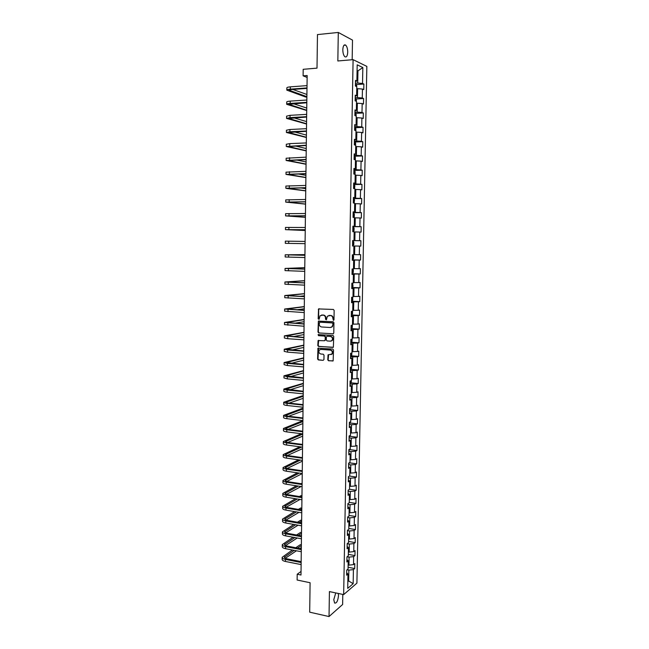 <?xml version="1.0" encoding="UTF-8"?>
<svg xmlns="http://www.w3.org/2000/svg" width="649" height="649" viewBox="0 0 649 649"><rect width="100%" height="100%" fill="white"/><g stroke="black" fill="none" stroke-linecap="round" stroke-linejoin="round"><path stroke-width="0.97" d="M333.424 320.338L333.992 319.754L334.146 310.376L333.359 309.451L318.545 308.924L318.172 318.829L319.105 319.308L320.046 315.755L323.024 315.098C324.557 315.349 325.384 316.339 325.514 318.051L325.498 319.251L326.439 319.738L327.364 316.193L330.39 315.511C331.931 315.771 332.767 316.753 332.896 318.472L333.424 320.338M335.736 592.918L333.781 599.684L334.592 603.035C336.596 603.456 337.894 600.99 338.494 595.652L338.267 593.454M347.726 52.163C347.669 48.813 346.988 46.468 345.674 45.114C344.035 44.262 343.078 45.787 342.81 49.697C342.867 53.056 343.548 55.4 344.854 56.731C346.509 57.583 347.458 56.057 347.726 52.163M327.769 359.838L328.548 360.771L333.148 360.844L333.513 349.981L332.734 349.048L317.969 348.221L317.612 359.011L318.375 359.944L323.153 360.333L323.948 359.53L324.013 355.141L323.243 354.208L320.874 354.021C318.878 353.307 318.375 351.969 319.373 350.022L320.939 349.381L330.276 350.087C332.272 350.784 332.783 352.115 331.817 354.07L328.037 354.881L327.769 359.838L328.938 360.666L332.969 360.998M352.164 59.732L352.504 40.116L338.291 32.45L317.466 34.592L317.012 68.145L303.188 69.305L303.107 75.836L307.147 75.511L300.99 575.014L297.201 574.227L297.128 580.019L310.092 582.729L309.695 612.177L329.027 616.55L342.623 604.487L342.794 594.419M338.291 32.45L337.837 60.974L353.088 59.651L343.662 594.598L329.424 591.588L329.027 616.55M332.969 333.886L333.781 333.059L333.943 322.683L333.164 321.75L318.367 321.133L317.986 332.02L318.756 332.937L333.343 333.805L318.756 332.937M333.732 336.352L333.359 347.264L318.57 346.461L317.799 345.536L318.083 340.571L324.386 340.741L325.19 339.922L325.23 337.001L324.451 336.077L318.489 335.671L318.099 334.608L332.945 335.419L333.732 336.352M353.088 59.651L366.847 66.393L356.909 583.135L343.662 594.598M348.091 567.242L354.703 568.54L354.792 563.567L353.51 564.606L353.656 556.615L354.946 555.601L355.044 550.612L353.754 551.609L353.9 543.586L355.19 542.613L355.287 537.607L353.997 538.565L354.151 530.517L355.441 529.584L355.53 524.562L354.24 525.479L354.395 517.407L355.684 516.523L355.782 511.485L354.492 512.361L354.638 504.257L355.936 503.413L356.033 498.359L354.735 499.186L354.889 491.066L356.179 490.263L356.277 485.192L354.987 485.979L355.141 477.826L356.431 477.064L356.528 471.977L355.23 472.723L355.384 464.546L356.682 463.832L356.78 458.729L355.482 459.427L355.636 451.225L356.934 450.552L357.031 445.433L355.733 446.09L355.887 437.864L357.185 437.231L357.283 432.096L355.985 432.705L356.139 424.454L357.437 423.862L357.534 418.71L356.236 419.286L356.39 410.995L357.696 410.452L357.794 405.284L356.488 405.812L356.642 397.504L357.948 397.001L358.045 391.818L356.739 392.296L356.901 383.965L358.199 383.51L358.305 378.31L356.999 378.74L357.153 370.376L358.459 369.971L358.556 364.746L357.25 365.144L357.412 356.747L358.719 356.382L358.816 351.15L357.51 351.49L357.664 343.078L358.978 342.761L359.075 337.504L357.769 337.805L357.923 329.351L359.23 329.084L359.335 323.81L358.021 324.07L358.183 315.592L359.489 315.365L359.595 310.076L358.28 310.287L358.443 301.785L359.757 301.607L359.854 296.301L358.54 296.455L358.702 287.929L360.017 287.799L360.114 282.477L358.8 282.583L358.962 274.024L360.276 273.943L360.382 268.605L359.067 268.67L359.222 260.079L360.544 260.046L360.641 254.684L359.327 254.7L359.489 246.085L360.803 246.101L360.909 240.722L359.587 240.69L359.749 232.05L361.071 232.107L361.168 226.712L359.854 226.631L360.017 217.959L361.331 218.072L361.436 212.661L360.114 212.531L360.284 203.827L361.598 203.989L361.704 198.553L360.382 198.375L360.544 189.646L361.866 189.857L361.972 184.405L360.649 184.178L360.812 175.417L362.134 175.676L362.239 170.208L360.917 169.933L361.079 161.147L362.41 161.455L362.507 155.971L361.185 155.638L361.347 146.82L362.677 147.177L362.783 141.677L361.452 141.295L361.623 132.445L362.945 132.858L363.051 127.334L361.728 126.904L361.891 118.029L363.221 118.491L363.326 112.95L361.996 112.472L362.166 103.556L363.489 104.075L363.594 98.51L362.264 97.983L362.434 89.043L363.764 89.603L363.87 84.029L362.54 83.445L362.84 67.545L357.185 64.827L356.893 80.963L355.514 80.362L355.417 86.057L356.796 86.65L356.626 95.719L355.246 95.168L355.149 100.855L356.528 101.382L356.366 110.427L354.987 109.932L354.881 115.595L356.26 116.074L356.098 125.087L354.719 124.64L354.622 130.279L355.993 130.709L355.83 139.689L354.459 139.3L354.354 144.922L355.733 145.295L355.571 154.243L354.192 153.902L354.094 159.508L355.465 159.832L355.303 168.756L353.932 168.464L353.835 174.054L355.206 174.321L355.044 183.213L353.673 182.977L353.575 188.543L354.946 188.762L354.784 197.62L353.413 197.434L353.316 202.983L354.687 203.145L354.524 211.98L353.153 211.842L353.056 217.374L354.427 217.488L354.265 226.29L352.894 226.209L352.796 231.717L354.167 231.782L354.005 240.552L352.642 240.519L352.545 246.012L353.908 246.028L352.545 245.995M354.703 568.54L353.413 569.595L353.153 583.702L347.71 588.375L347.969 574.081L346.631 575.176L346.728 570.106L348.059 569.027L348.205 560.923L346.874 561.977L346.964 556.883L348.294 555.844L348.44 547.715L347.11 548.73L347.199 543.619L348.537 542.629L348.683 534.476L347.345 535.441L347.442 530.314L348.773 529.365L348.927 521.188L347.588 522.104L347.677 516.969L349.016 516.06L349.162 507.851L347.823 508.735L347.921 503.575L349.259 502.715L349.405 494.481L348.067 495.317L348.164 490.141L349.503 489.322L349.649 481.063L348.31 481.85L348.399 476.658L349.746 475.887L349.892 467.596L348.554 468.343L348.643 463.135L349.989 462.404L350.136 454.089L348.797 454.787L348.886 449.562L350.233 448.881L350.387 440.541L349.04 441.19L349.13 435.95L350.476 435.317L350.63 426.945L349.284 427.553L349.381 422.296L350.728 421.704L350.874 413.299L349.527 413.867L349.624 408.586L350.971 408.043L351.125 399.614L349.779 400.133L349.868 394.835L351.223 394.341L351.377 385.887L350.022 386.35L350.119 381.044L351.466 380.59L351.62 372.104L350.273 372.526L350.371 367.204L351.717 366.799L351.872 358.28L350.517 358.662L350.614 353.316L351.969 352.959L352.123 344.416L350.768 344.741L350.866 339.378L352.22 339.07L352.375 330.503L351.02 330.779L351.117 325.4L352.472 325.133L352.626 316.542L351.271 316.769L351.369 311.374L352.723 311.155L352.886 302.531L351.523 302.718L351.62 297.299L352.983 297.128L353.137 288.481L351.774 288.61L351.872 283.175L353.234 283.061L353.397 274.373L352.034 274.462L352.131 269.002L353.494 268.937L353.648 260.225L352.285 260.257L352.383 254.789L353.746 254.773L353.908 246.028M347.118 556.761L349.089 557.134L348.943 565.149L348.132 564.987M348.943 565.149L353.51 564.606M349.089 557.134L353.656 556.615M348.205 560.923L346.915 559.6M347.199 543.7L349.332 544.089L349.186 552.121L348.367 551.966M349.186 552.121L353.754 551.609M349.332 544.089L353.9 543.586M348.44 547.715L347.15 546.45M347.434 530.622L349.568 530.996L349.422 539.059L348.602 538.905M349.422 539.059L353.997 538.565M349.568 530.996L354.151 530.517M348.683 534.476L347.385 533.259M347.669 517.504L349.811 517.861L349.657 525.95L348.838 525.804M349.657 525.95L354.24 525.479M349.811 517.861L354.395 517.407M348.927 521.188L347.621 520.019M347.905 504.338L350.046 504.687L349.9 512.799L349.081 512.661M349.9 512.799L354.492 512.361M350.046 504.687L354.638 504.257M349.162 507.851L347.864 506.747M348.14 491.139L350.29 491.463L350.144 499.608L349.316 499.479M350.144 499.608L354.735 499.186M350.29 491.463L354.889 491.066M349.405 494.481L348.099 493.418M348.383 477.891L350.533 478.208L350.379 486.369L349.56 486.247M350.379 486.369L354.987 485.979M350.533 478.208L355.141 477.826M349.649 481.063L348.343 480.057M348.618 464.603L350.768 464.903L350.622 473.097L349.795 472.975M350.622 473.097L355.23 472.723M350.768 464.903L355.384 464.546M349.892 467.596L348.586 466.647M348.862 451.266L351.012 451.55L350.866 459.776L350.038 459.662M350.866 459.776L355.482 459.427M351.012 451.55L355.636 451.225M350.136 454.089L348.821 453.197M349.097 437.897L351.255 438.164L351.109 446.407L350.282 446.301M351.109 446.407L355.733 446.09M351.255 438.164L355.887 437.864M350.387 440.541L349.065 439.697M349.34 424.478L351.507 424.73L351.352 432.997L350.525 432.899M351.352 432.997L355.985 432.705M351.507 424.73L356.139 424.454M350.63 426.945L349.308 426.158M349.584 411.012L351.75 411.247L351.596 419.546L350.768 419.457M351.596 419.546L356.236 419.286M351.75 411.247L356.39 410.995M350.874 413.299L349.551 412.577M349.819 397.504L351.993 397.723L351.847 406.055L351.012 405.966M351.847 406.055L356.488 405.812M351.993 397.723L356.642 397.504M351.125 399.614L349.795 398.94M350.062 383.957L352.245 384.159L352.091 392.515L351.255 392.434M352.091 392.515L356.739 392.296M352.245 384.159L356.901 383.965M351.377 385.887L350.046 385.271M350.314 370.36L352.488 370.547L352.334 378.935L351.498 378.854M352.334 378.935L356.999 378.74M352.488 370.547L357.153 370.376M351.62 372.104L350.29 371.544M350.557 356.723L352.74 356.893L352.585 365.306L351.75 365.233M352.585 365.306L357.25 365.144M352.74 356.893L357.412 356.747M351.872 358.28L350.533 357.786M350.801 343.037L352.991 343.191L352.837 351.628L351.993 351.563M352.837 351.628L357.51 351.49M352.991 343.191L357.664 343.078M352.123 344.416L350.784 343.97M351.044 329.311L353.243 329.449L353.088 337.91L352.245 337.853M353.088 337.91L357.769 337.805M353.243 329.449L357.923 329.351M352.375 330.503L351.036 330.114M351.296 315.536L353.486 315.657L353.332 324.151L352.496 324.102M353.332 324.151L358.021 324.07M353.486 315.657L358.183 315.592M352.626 316.542L351.279 316.209M351.539 301.712L353.746 301.817L353.583 310.344L352.74 310.295M353.583 310.344L358.28 310.287M353.746 301.817L358.443 301.785M352.886 302.531L351.531 302.264M351.79 287.848L353.997 287.937L353.843 296.488L352.991 296.447M353.843 296.488L358.54 296.455M353.997 287.937L358.702 287.929M353.137 288.481L351.782 288.27M352.042 273.943L354.249 274.008L354.094 282.591L353.243 282.558M354.094 282.591L358.8 282.583M354.249 274.008L358.962 274.024M353.397 274.373L352.034 274.227M352.293 259.981L354.5 260.038L354.346 268.645L353.494 268.613M354.346 268.645L359.067 268.67M354.5 260.038L359.222 260.079M353.648 260.225L352.285 260.135M360.803 246.101L352.545 245.963L354.76 246.02L354.597 254.651L353.754 254.635M354.597 254.651L359.327 254.7M354.76 246.02L359.489 246.085M354.159 231.944L355.011 231.944L354.857 240.609L352.642 240.576M354.857 240.609L359.587 240.69M355.011 231.944L359.749 232.05M354.005 240.552L352.642 240.552M354.419 217.837L355.271 217.837L355.117 226.525L352.894 226.509M355.117 226.525L359.854 226.631M355.271 217.837L360.017 217.959M354.265 226.29L352.894 226.347M354.67 203.681L355.53 203.672L355.368 212.393L353.145 212.393M355.368 212.393L360.114 212.531M355.53 203.672L360.284 203.827M354.524 211.98L353.153 212.093M354.93 189.476L355.79 189.467L355.628 198.213L353.397 198.237M355.628 198.213L360.382 198.375M355.79 189.467L360.544 189.646M354.784 197.62L353.405 197.799M355.19 175.23L356.05 175.206L355.887 183.983L353.656 184.024M355.887 183.983L360.649 184.178M356.05 175.206L360.812 175.417M355.044 183.213L353.664 183.448M355.449 160.928L356.309 160.903L356.147 169.714L353.908 169.77M356.147 169.714L360.917 169.933M356.309 160.903L361.079 161.147M355.303 168.756L353.924 169.056M355.709 146.585L356.569 146.552L356.406 155.387L354.167 155.46M356.406 155.387L361.185 155.638M356.569 146.552L361.347 146.82M355.571 154.243L354.184 154.608M355.968 132.185L356.828 132.153L356.674 141.02L354.427 141.109M356.674 141.02L361.452 141.295M356.828 132.153L361.623 132.445M355.83 139.689L354.443 140.119M356.228 117.745L357.096 117.696L356.934 126.596L354.687 126.709M356.934 126.596L361.728 126.904M357.096 117.696L361.891 118.029M356.098 125.087L354.703 125.573M356.496 103.256L357.356 103.199L357.193 112.131L354.946 112.261M357.193 112.131L361.996 112.472M357.356 103.199L362.166 103.556M356.366 110.427L354.962 110.987M356.755 88.718L357.623 88.653L357.461 97.61L355.206 97.756M357.461 97.61L362.264 97.983M357.623 88.653L362.434 89.043M356.626 95.719L355.23 96.344M357.08 70.936L357.948 70.871L357.729 83.048L355.465 83.21M357.729 83.048L362.54 83.445M357.088 70.465L357.948 70.871L362.84 67.545M356.893 80.963L355.49 81.652M301.039 571.436L297.201 574.227M303.107 75.836L307.131 77.434M347.848 580.79L348.659 580.952L348.854 570.146L347.101 569.798M347.832 581.65L348.659 580.952L353.153 583.702M348.854 570.146L353.413 569.595M347.969 574.081L346.68 572.71M356.155 84.589L363.87 84.029M355.855 99.013L363.594 98.51M355.555 113.388L363.326 112.95M355.254 127.715L363.051 127.334M354.946 142.001L362.783 141.677M354.646 156.231L362.507 155.971M353.973 170.419L362.239 170.208M353.648 184.551L361.972 184.405M353.389 198.635L361.704 198.553M353.137 212.677L361.436 212.661M352.886 226.663L361.168 226.712M352.642 240.609L360.909 240.722M352.293 259.843L360.544 260.046M352.042 273.675L360.276 273.943M351.799 287.466L360.017 287.799M351.555 301.217L359.757 301.607M352.545 311.187L352.529 313.865L351.304 314.919L359.489 315.365M351.531 328.605L359.23 329.084M351.336 342.218L358.978 342.761M351.141 355.798L358.719 356.382M350.939 369.33L358.459 369.971M350.736 382.813L358.199 383.51M350.525 396.255L357.948 397.001M350.322 409.657L357.696 410.452M350.111 423.018L357.437 423.862M349.908 436.331L357.185 437.231M349.697 449.611L356.934 450.552M349.487 462.842L356.682 463.832M349.454 476.05L356.431 477.064M349.503 489.241L356.179 490.263M349.267 502.342L355.936 503.413M349.032 515.411L355.684 516.523M348.789 528.432L355.441 529.584M348.554 541.412L355.19 542.613M348.326 554.343L354.946 555.601M333.724 320.257L333.286 318.408C333.156 316.696 332.32 315.706 330.779 315.446L330.39 315.511M328.913 315.446L330.779 315.446M321.571 315.033L323.421 315.033C324.954 315.292 325.782 316.274 325.903 317.986L326.342 319.819M319.178 308.705L318.708 309.476L318.57 318.764L319.016 319.389M318.983 320.906L318.529 321.661L318.391 331.939L319.162 332.864M332.815 323.583L332.264 322.934L319.779 322.18L319.203 324.021C319.324 325.725 320.152 326.707 321.669 326.974L330.203 327.51L332.085 326.731L333.205 323.51L332.264 322.934M319.957 322.147L332.653 322.861M330.966 327.429L332.475 326.658L332.791 324.857M333.205 323.51L333.18 324.784M318.667 340.336L318.197 345.446L318.967 346.371L333.164 347.426M324.784 340.66L325.579 339.841L325.628 336.92L324.849 335.995L318.489 335.671M318.594 334.454L318.886 335.59M330.373 341.163L331.964 340.498C332.969 338.527 332.466 337.18 330.446 336.482L327.137 336.255L326.333 337.074L326.293 340.003L327.072 340.928L330.373 341.163M331.112 341.074L332.353 340.409C333.359 338.437 332.856 337.099 330.836 336.401L330.446 336.482M327.161 336.255L330.836 336.401M328.613 354.63L328.159 359.733M331.006 354.638L332.207 353.973C333.172 352.018 332.661 350.687 330.666 349.989L330.276 350.087M320.565 349.389L330.666 349.989M318.545 347.978L318.01 358.905L318.781 359.838L323.153 360.333M356.642 86.585L356.666 85.473L355.449 84.086M286.842 90.065L286.858 87.883C286.866 87.396 288.034 87.055 290.346 86.861L307.026 85.619M306.888 97.001L305.809 97.074L286.842 90.154C286.85 89.676 288.01 89.343 290.322 89.148L307.001 87.931M306.993 88.394L291.385 89.53L289.065 90.203L306.888 96.66M292.78 89.424L306.92 94.486M356.374 101.325L356.398 99.938L355.19 98.599M355.571 101.017L355.157 100.36M356.106 116.017L356.139 114.354L354.93 113.056M355.003 114.832L355.271 115.725M286.696 104.229L286.72 102.047C286.728 101.601 287.888 101.293 290.2 101.122L306.847 100.019M306.717 110.541L286.696 104.311C286.704 103.872 287.864 103.572 290.176 103.402L306.823 102.323M306.815 102.745L288.919 104.351L306.726 110.233M293.153 103.621L306.75 108.058M286.558 118.345L286.582 116.163L290.046 115.335L306.669 114.378M306.555 124.04L286.558 118.418L290.022 117.607L306.644 116.674M306.636 117.047L288.773 118.459L306.555 123.764M293.64 117.777L306.579 121.598M355.847 130.66L355.879 128.721L354.67 127.472M354.743 129.24L354.808 130.344M355.579 145.254L355.62 143.04L354.411 141.831M354.492 143.591L354.362 144.678M355.319 159.8L355.36 157.318L354.151 156.149M354.103 158.981L354.127 157.885M286.42 132.412L286.436 130.23L289.9 129.508L306.498 128.68M306.385 137.491L286.42 132.477L289.876 131.771L306.466 130.968M306.466 131.301L288.627 132.518L306.393 137.247M294.289 131.885L306.417 135.089M286.274 146.439L286.298 144.256L289.754 143.624L306.32 142.934M306.223 150.901L286.274 146.496L306.296 145.214M306.287 145.506L288.481 146.536L306.223 150.69M295.149 145.952L306.255 148.54M286.136 160.417L286.16 158.226L306.141 157.147M306.06 164.278L286.136 160.465L306.117 159.419M306.117 159.67L288.343 160.506L306.06 164.092M296.35 159.978L306.085 161.95M285.998 174.354L286.022 172.163L305.971 171.312M305.89 177.607L285.998 174.386L305.939 173.575M305.939 173.778L288.197 174.427L305.898 177.453M298.069 173.973L305.922 175.319M305.728 190.887L286.671 188.47L285.86 188.267L285.885 186.052L305.793 185.427M285.86 188.267L305.768 187.683M305.768 187.845L288.059 188.307L305.728 190.774M300.706 187.926L305.76 188.64M285.722 202.082L285.747 199.892L305.622 199.494M305.565 204.135L285.722 202.107L305.598 201.75M305.59 201.871L287.913 202.139L305.565 204.046M305.127 201.871L305.59 201.92M305.403 217.342L285.584 215.89L285.609 213.683L305.452 213.521M285.584 215.89L305.419 215.76M305.419 215.841L287.775 215.93L305.403 217.285M305.241 230.509L285.446 229.641L285.471 227.434L305.281 227.499M285.446 229.641L305.249 229.73M305.249 229.77L287.629 229.673L305.241 230.476M288.74 241.185L288.716 243.391L285.309 243.334L285.333 241.144L305.103 241.428M288.716 243.391L305.079 243.651M304.941 254.619L285.195 254.806L304.933 255.308M285.195 254.814L285.171 256.996L304.908 257.531M304.933 255.276L287.377 254.838L304.941 254.643M304.787 267.664L285.057 268.426L304.762 269.148M285.057 268.443L285.033 270.601L304.738 271.363M304.762 269.075L287.231 268.459L304.779 267.721M304.624 280.676L284.919 281.999L304.592 282.948M284.919 282.023L284.903 284.173L304.568 285.154M304.592 282.826L287.093 282.031L304.624 280.757M304.462 293.64L284.789 295.53L304.422 296.69M284.789 295.563L284.765 297.696L304.397 298.889M304.43 296.536L286.955 295.563L304.462 293.754M299.765 296.325L304.438 295.83M304.3 306.571L284.651 309.021L304.259 310.4M284.651 309.054L284.635 311.179L304.227 312.591M304.259 310.206L286.817 309.046L304.3 306.709M296.731 309.8L304.276 308.786M304.146 319.454L284.522 322.464L304.089 324.054M284.522 322.512L284.497 324.614L304.057 326.244M304.089 323.827L286.68 322.488L304.146 319.632M294.67 323.243L304.113 321.693M303.983 332.304L284.384 335.866L303.919 337.675M284.384 335.914L284.359 338.007L287.726 338.705L303.894 339.849M303.927 337.399L286.542 335.89L303.983 332.507M293.161 336.653L303.959 334.568M303.829 345.114L284.254 349.219L287.612 349.989L303.756 351.247M284.254 349.284L284.23 351.36L287.588 352.139L303.724 353.413M303.756 350.931L286.404 349.251L303.821 345.341M291.993 350.022L303.797 347.402M303.667 357.883L284.116 362.54L287.475 363.399L303.586 364.77M284.116 362.604L284.1 364.665L287.45 365.541L303.562 366.936M303.586 364.422L286.274 362.564L303.667 358.143M291.052 363.351L303.643 360.187M303.513 370.62L283.986 375.812L287.337 376.761L303.416 378.253M283.986 375.885L283.962 377.937L287.312 378.894L303.391 380.411M303.424 377.864L286.136 375.836L303.513 370.904M290.273 376.647L303.489 372.94M355.035 174.289L355.108 171.539L353.9 170.411M353.973 172.155L353.851 173.242M354.557 188.697L354.849 185.719L353.64 184.632M353.591 187.456L353.616 186.36M354.07 203.072L354.597 199.851L353.389 198.805M353.47 200.533L353.34 201.612M353.591 217.423L354.289 216.636L354.338 213.935L353.137 212.929M353.21 214.649L353.088 215.728M352.805 231.523L354.038 230.663L354.086 227.969L352.886 227.004M353.283 231.523L352.805 231.506M352.959 228.724L352.837 229.795M352.553 245.525L353.786 244.649L353.835 241.963L352.634 241.039M352.707 242.742L352.585 243.821M352.861 255.025L353.583 255.901L353.535 258.578L352.805 259.47L352.878 255.041M352.805 259.47L352.302 259.495M352.334 257.799L352.35 256.72M352.553 273.383L352.634 268.978L353.332 269.806L353.283 272.475L352.05 273.416M352.188 271.72L352.334 270.69M352.61 283.11L353.032 286.314L351.799 287.296M351.936 285.609L352.091 284.57M352.577 297.177L352.78 300.114L351.555 301.128M351.693 299.44L351.604 298.386M351.442 313.232L351.352 312.177M352.326 325.165L352.285 327.575L351.06 328.662M351.198 326.974L351.36 325.952M352.074 339.103L352.034 341.236L350.817 342.356M350.947 340.676L351.117 339.662M351.823 352.991L351.79 354.857L350.565 356.009M350.598 354.346L350.744 353.283M351.571 366.839L351.547 368.437L350.322 369.614M350.46 367.942L350.744 367.091M351.32 380.639L351.296 381.969L350.079 383.178M350.111 381.531L350.533 380.906M351.077 394.397L351.052 395.452L349.835 396.693M350.825 408.099L349.592 410.168M350.582 421.769L349.357 423.602M350.33 435.382L349.113 436.988M303.359 383.308L283.856 389.043C283.848 389.489 284.968 389.83 287.191 390.073L303.253 391.696M283.856 389.124L283.832 391.16C283.832 391.607 284.943 391.955 287.174 392.207L303.229 393.846M303.261 391.266L285.998 389.067L303.351 383.624M289.616 389.895L303.326 385.66M303.205 395.963L302.166 395.858L283.718 402.234C283.718 402.713 284.83 403.086 287.053 403.353L303.091 405.09M283.718 402.323L283.702 404.343C283.702 404.83 284.814 405.211 287.036 405.479L303.059 407.231M303.091 404.627L288.091 403.005L285.86 402.258L303.197 396.304M289.048 403.11L303.172 398.332M303.042 408.578L302.012 408.464L283.589 415.376C283.589 415.904 284.7 416.301 286.923 416.585L302.921 418.443M283.589 415.482L283.572 417.485C283.564 418.013 284.676 418.418 286.899 418.702L302.896 420.576M302.929 417.94L287.953 416.204L285.73 415.401L303.042 408.943M288.545 416.277L303.018 410.971M302.888 421.152L301.858 421.031L283.459 428.486C283.459 429.046 284.562 429.476 286.785 429.776L302.759 431.755M283.459 428.591L283.443 430.579C283.435 431.147 284.546 431.585 286.761 431.885L302.734 433.881M302.767 431.212L287.815 429.37L285.592 428.51L302.888 421.55M288.091 429.403L302.864 423.57M350.087 448.962L348.878 450.333M349.633 462.599L348.635 463.637M349.17 476.22L348.399 476.893M348.708 489.808L348.245 490.084M301.355 433.71L283.329 441.547C283.329 442.147 284.432 442.61 286.647 442.926L302.596 445.019M283.329 441.661L283.305 443.64C283.305 444.241 284.408 444.711 286.623 445.027L302.572 447.145M302.604 444.443L287.677 442.488L285.463 441.571L302.734 434.116M287.685 442.488L302.71 436.128M299.911 446.788L283.199 454.576C283.199 455.209 284.303 455.695 286.509 456.036L302.434 458.243M283.199 454.689L283.175 456.653C283.175 457.302 284.278 457.788 286.485 458.129L302.41 460.36M302.442 457.634L287.539 455.566L285.325 454.592L301.72 447.031M287.32 455.533L302.548 448.646M298.621 459.833L283.069 467.556C283.069 468.229 284.165 468.748 286.371 469.097L302.272 471.425M283.069 467.686L283.045 469.633C283.045 470.314 284.148 470.833 286.355 471.19L302.247 473.535M302.28 470.776L287.402 468.602L285.195 467.572L300.43 460.084M286.988 468.537L302.402 461.131M297.461 472.829L282.94 480.495C282.94 481.209 284.035 481.753 286.241 482.126L302.109 484.568M282.94 480.633L282.923 482.564C282.915 483.286 284.011 483.829 286.217 484.211L302.085 486.669M302.118 483.878L287.264 481.599L285.065 480.52L299.27 473.097M286.68 481.493L302.247 473.583M296.415 485.793L282.81 493.394C282.81 494.149 283.905 494.716 286.104 495.106L301.947 497.661M282.81 493.54L282.794 495.463C282.786 496.217 283.881 496.793 286.079 497.183L301.923 499.762M301.955 496.947L287.126 494.554L284.927 493.418L298.224 486.069M286.396 494.408L301.104 486.515M302.126 483.473L300.495 483.635M295.465 498.708L282.68 506.261C282.68 507.047 283.775 507.64 285.966 508.053L301.785 510.722M282.68 506.407L282.664 508.313C282.656 509.108 283.751 509.708 285.949 510.122L301.761 512.807M301.793 509.968L286.996 507.469L284.797 506.277L297.274 499.008M286.136 507.283L300.008 499.446M301.177 496.818L301.963 496.38M301.972 495.82L300.941 495.658L299.376 496.526M294.589 511.59L282.558 519.078C282.55 519.898 283.645 520.522 285.836 520.952L301.623 523.735M282.55 519.232L282.534 521.131C282.526 521.958 283.621 522.591 285.811 523.013L301.598 525.82M301.639 522.948L286.858 520.344L284.668 519.095L296.398 511.899M285.885 520.109L299.002 512.345M300.163 509.692L301.809 508.719M301.817 508.135L300.795 507.964L298.362 509.384M293.786 524.433L282.429 531.856C282.42 532.715 283.516 533.373 285.698 533.811L301.469 536.715M282.429 532.018L282.404 533.9C282.404 534.768 283.491 535.425 285.682 535.871L301.444 538.784M301.477 535.879L286.72 533.178L284.538 531.872L295.595 524.757M285.657 532.902L298.078 525.195M299.23 522.518L301.663 521.025M301.663 520.409L300.641 520.23L297.429 522.202M293.048 537.234L282.299 544.6C282.291 545.493 283.386 546.174 285.568 546.636L301.306 549.646M282.299 544.762L282.283 546.636C282.274 547.537 283.362 548.218 285.544 548.689L301.282 551.715M301.314 548.778L286.59 545.971L284.408 544.608L294.857 537.567M285.43 545.647L297.226 538.005M300.722 535.741L301.485 535.255M298.362 535.311L301.509 533.291M301.517 532.651L300.495 532.464L296.561 534.979M292.358 549.995L282.177 557.296C282.169 558.229 283.256 558.935 285.438 559.414L301.144 562.537M282.169 557.475L282.153 559.324C282.145 560.265 283.232 560.979 285.414 561.458L301.12 564.598M301.16 561.636L286.452 558.724L284.278 557.313L294.167 550.344M285.219 558.351L296.439 550.782M299.822 548.494L301.331 547.472M297.558 548.064L301.355 545.517M301.363 544.852L300.349 544.665L295.766 547.724M318.708 309.476L318.302 309.532M318.391 331.939L317.986 332.02M318.781 359.838L318.375 359.944M318.156 348.7L317.75 348.789M355.92 86.276L355.96 84.256M290.346 86.861L290.322 89.148M289.608 89.805L289.6 90.568M355.652 101.049L355.693 98.753M355.392 115.765L355.433 113.202M290.2 101.122L290.176 103.402M289.462 103.994L289.454 104.684M290.046 115.335L290.022 117.607M289.316 118.142L289.308 118.759M355.125 130.441L355.173 127.593M354.865 145.06L354.914 141.944M354.597 159.63L354.662 156.247M289.9 129.508L289.876 131.771M289.17 132.234L289.162 132.785M289.754 143.624L289.73 145.887M289.024 146.293L289.016 146.771M289.608 157.699L289.584 159.954M288.878 160.295L288.878 160.701M289.462 171.725L289.438 173.973M289.316 185.711L289.292 187.95M289.17 199.649L289.154 201.88M289.032 213.537L289.008 215.76M288.886 227.385L288.862 229.6M288.602 254.943L288.578 257.142M288.456 268.654L288.432 270.844M288.31 282.315L288.294 284.505M288.172 295.944L288.148 298.118M288.034 309.516L288.01 311.69M287.888 323.056L287.872 325.222M287.75 336.547L287.726 338.705M287.069 335.687L287.069 336.141M287.612 349.989L287.588 352.139M286.931 349.016L286.931 349.535M287.475 363.399L287.45 365.541M286.801 362.304L286.793 362.88M287.337 376.761L287.312 378.894M286.663 375.544L286.655 376.185M354.338 174.151L354.403 170.509M354.078 188.624L354.151 184.714M353.819 203.048L353.892 198.87M353.559 217.415L353.64 212.986M353.307 231.506L353.389 227.053M353.056 245.509L353.129 241.071M352.302 287.247L352.375 283.134M352.05 301.071L352.123 297.234M351.807 314.846L351.872 311.293M351.555 328.572L351.612 325.303M351.312 342.258L351.369 339.265M351.068 355.903L351.117 353.186M350.817 369.5L350.866 367.05M350.574 383.048L350.614 380.874M350.33 396.555L350.371 394.657M350.087 410.022L350.119 408.391M349.852 423.44L349.876 422.077M349.608 436.818L349.624 435.714M287.191 390.073L287.174 392.207M286.525 388.751L286.517 389.449M287.053 403.353L287.036 405.479M286.387 401.909L286.379 402.672M286.923 416.585L286.899 418.702M286.258 415.027L286.25 415.855M286.785 429.776L286.761 431.885M286.12 428.105L286.112 428.989M349.365 450.155L349.381 449.311M349.13 463.443L349.138 462.867M286.647 442.926L286.623 445.027M285.982 441.133L285.974 442.091M286.509 456.036L286.485 458.129M285.852 454.13L285.844 455.144M286.371 469.097L286.355 471.19M285.714 467.085L285.706 468.156M286.241 482.126L286.217 484.211M285.584 479.992L285.576 481.128M286.104 495.106L286.079 497.183M285.455 492.867L285.438 494.059M285.966 508.053L285.949 510.122M285.317 505.701L285.309 506.95M285.836 520.952L285.811 523.013M285.187 518.494L285.171 519.8M285.698 533.811L285.682 535.871M285.057 531.239L285.041 532.61M285.568 546.636L285.544 548.689M284.927 543.951L284.911 545.379M285.438 559.414L285.414 561.458M284.797 556.623L284.781 558.108M343.954 45.276L345.674 45.114M318.951 308.867L318.545 308.924M318.505 334.535L318.099 334.608"/></g></svg>
